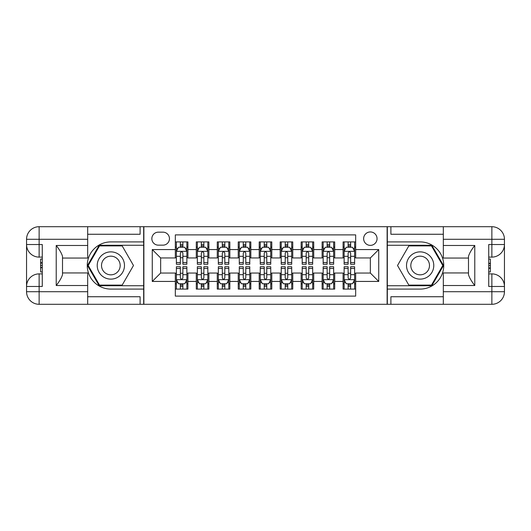 <?xml version="1.0" encoding="UTF-8"?>
<svg xmlns="http://www.w3.org/2000/svg" width="531" height="531" viewBox="0 0 531 531"><rect width="100%" height="100%" fill="white"/><g stroke="black" fill="none" stroke-linecap="round" stroke-linejoin="round"><path stroke-width="0.8" d="M370.346 231.947A6.711 6.711 0 0 0 363.635 238.658A6.711 6.711 0 0 0 370.346 245.368A6.711 6.711 0 0 0 377.056 238.658A6.711 6.711 0 0 0 370.346 231.947M87.675 296.743L140.104 296.743L140.104 304.296L443.325 304.296L443.325 291.711L491.865 291.711L491.865 286.468L488.726 286.468L488.726 244.532L491.865 244.532L491.865 239.289L443.325 239.289L443.325 245.475L474.78 245.475L474.78 285.525C471.422 281.218 469.324 277.587 468.488 274.633L468.488 256.367C469.324 253.413 471.422 249.782 474.78 245.475M355.67 241.91L343.086 241.91L343.086 249.563L334.703 249.563L334.703 257.953L343.086 257.953L343.086 249.563M334.703 249.563L334.703 241.91L322.118 241.91L322.118 249.563L313.728 249.563L313.728 257.953L322.118 257.953L322.118 249.563M313.728 249.563L313.728 241.91L301.15 241.91L301.15 249.563L292.76 249.563L292.76 257.953L301.15 257.953L301.15 249.563M292.76 249.563L292.76 241.91L280.176 241.91L280.176 249.563L271.792 249.563L271.792 257.953L280.176 257.953L280.176 249.563M271.792 249.563L271.792 241.91L259.208 241.91L259.208 249.563L250.824 249.563L250.824 257.953L259.208 257.953L259.208 249.563M250.824 249.563L250.824 241.91L238.24 241.91L238.24 249.563L229.85 249.563L229.85 257.953L238.24 257.953L238.24 249.563M229.85 249.563L229.85 241.91L217.272 241.91L217.272 249.563L208.882 249.563L208.882 257.953L217.272 257.953L217.272 249.563M208.882 249.563L208.882 241.91L196.297 241.91L196.297 257.953L187.914 257.953L187.914 241.91L175.33 241.91M175.33 289.09L187.914 289.09L187.914 273.047L196.297 273.047L196.297 289.09L208.882 289.09L208.882 273.047L217.272 273.047L217.272 281.437L208.882 281.437M217.272 281.437L217.272 289.09L229.85 289.09L229.85 273.047L238.24 273.047L238.24 281.437L229.85 281.437M238.24 281.437L238.24 289.09L250.824 289.09L250.824 273.047L259.208 273.047L259.208 281.437L250.824 281.437M259.208 281.437L259.208 289.09L271.792 289.09L271.792 273.047L280.176 273.047L280.176 281.437L271.792 281.437M280.176 281.437L280.176 289.09L292.76 289.09L292.76 273.047L301.15 273.047L301.15 281.437L292.76 281.437M301.15 281.437L301.15 289.09L313.728 289.09L313.728 273.047L322.118 273.047L322.118 281.437L313.728 281.437M322.118 281.437L322.118 289.09L334.703 289.09L334.703 273.047L343.086 273.047L343.086 281.437L334.703 281.437M158.344 245.156L162.957 245.156A6.498 6.498 0 0 0 169.455 238.658A6.498 6.498 0 0 0 162.957 232.16L158.344 232.16A6.498 6.498 0 0 0 151.846 238.658A6.498 6.498 0 0 0 158.344 245.156M443.325 234.257L390.896 234.257L390.896 226.704L387.126 226.704L387.126 304.296M387.126 226.704L87.675 226.704L87.675 239.289L39.135 239.289L39.135 244.532L42.274 244.532L42.274 286.468L39.135 286.468L39.135 291.711L87.675 291.711L87.675 285.525L56.22 285.525L56.22 245.475C59.578 249.782 61.676 253.413 62.512 256.367L62.512 274.633C61.676 277.587 59.578 281.218 56.22 285.525M143.874 304.296L143.874 226.704M355.67 249.563L355.67 234.881L175.33 234.881L175.33 257.953L160.654 257.953L160.654 273.047L175.33 273.047L175.33 296.119L355.67 296.119L355.67 273.047L370.346 273.047L370.346 257.953L355.67 257.953L355.67 249.563L378.736 249.563L378.736 281.437L355.67 281.437M175.33 281.437L152.264 281.437L152.264 249.563L175.33 249.563M343.086 281.437L343.086 289.09L355.67 289.09M175.33 247.154L176.378 247.154M180.361 247.154L182.876 247.154M186.866 247.154L187.914 247.154M175.33 257.741L176.378 257.741M180.361 257.741L182.876 257.741M186.866 257.741L187.914 257.741M175.33 273.259L176.378 273.259M180.361 273.259L182.876 273.259M186.866 273.259L187.914 273.259M175.33 283.846L176.378 283.846M180.361 283.846L182.876 283.846M186.866 283.846L187.914 283.846M196.297 257.741L197.346 257.741M201.335 257.741L203.851 257.741M207.833 257.741L208.882 257.741M196.297 247.154L197.346 247.154M201.335 247.154L203.851 247.154M207.833 247.154L208.882 247.154M196.297 273.259L197.346 273.259M201.335 273.259L203.851 273.259M207.833 273.259L208.882 273.259M196.297 283.846L197.346 283.846M201.335 283.846L203.851 283.846M207.833 283.846L208.882 283.846M217.272 273.259L218.321 273.259M222.303 273.259L224.819 273.259M228.801 273.259L229.85 273.259M217.272 283.846L218.321 283.846M222.303 283.846L224.819 283.846M228.801 283.846L229.85 283.846M217.272 247.154L218.321 247.154M222.303 247.154L224.819 247.154M228.801 247.154L229.85 247.154M217.272 257.741L218.321 257.741M222.303 257.741L224.819 257.741M228.801 257.741L229.85 257.741M238.24 273.259L239.289 273.259M243.271 273.259L245.787 273.259M249.776 273.259L250.824 273.259M238.24 283.846L239.289 283.846M243.271 283.846L245.787 283.846M249.776 283.846L250.824 283.846M238.24 247.154L239.289 247.154M243.271 247.154L245.787 247.154M249.776 247.154L250.824 247.154M238.24 257.741L239.289 257.741M243.271 257.741L245.787 257.741M249.776 257.741L250.824 257.741M259.208 273.259L260.256 273.259M264.239 273.259L266.761 273.259M270.744 273.259L271.792 273.259M259.208 283.846L260.256 283.846M264.239 283.846L266.761 283.846M270.744 283.846L271.792 283.846M259.208 247.154L260.256 247.154M264.239 247.154L266.761 247.154M270.744 247.154L271.792 247.154M259.208 257.741L260.256 257.741M264.239 257.741L266.761 257.741M270.744 257.741L271.792 257.741M280.176 273.259L281.224 273.259M285.213 273.259L287.729 273.259M291.711 273.259L292.76 273.259M280.176 283.846L281.224 283.846M285.213 283.846L287.729 283.846M291.711 283.846L292.76 283.846M280.176 247.154L281.224 247.154M285.213 247.154L287.729 247.154M291.711 247.154L292.76 247.154M280.176 257.741L281.224 257.741M285.213 257.741L287.729 257.741M291.711 257.741L292.76 257.741M301.15 273.259L302.199 273.259M306.181 273.259L308.697 273.259M312.679 273.259L313.728 273.259M301.15 283.846L302.199 283.846M306.181 283.846L308.697 283.846M312.679 283.846L313.728 283.846M301.15 247.154L302.199 247.154M306.181 247.154L308.697 247.154M312.679 247.154L313.728 247.154M301.15 257.741L302.199 257.741M306.181 257.741L308.697 257.741M312.679 257.741L313.728 257.741M322.118 273.259L323.167 273.259M327.149 273.259L329.665 273.259M333.654 273.259L334.703 273.259M322.118 283.846L323.167 283.846M327.149 283.846L329.665 283.846M333.654 283.846L334.703 283.846M322.118 247.154L323.167 247.154M327.149 247.154L329.665 247.154M333.654 247.154L334.703 247.154M322.118 257.741L323.167 257.741M327.149 257.741L329.665 257.741M333.654 257.741L334.703 257.741M343.086 273.259L344.134 273.259M348.124 273.259L350.639 273.259M354.622 273.259L355.67 273.259M343.086 283.846L344.134 283.846M348.124 283.846L350.639 283.846M354.622 283.846L355.67 283.846M343.086 247.154L344.134 247.154M348.124 247.154L350.639 247.154M354.622 247.154L355.67 247.154M343.086 257.741L344.134 257.741M348.124 257.741L350.639 257.741M354.622 257.741L355.67 257.741M160.654 257.953L152.264 249.563M160.654 273.047L152.264 281.437M378.736 249.563L370.346 257.953M378.736 281.437L370.346 273.047M182.876 244.638L180.361 244.638M186.866 262.533L182.876 262.533L182.876 264.239L186.866 264.239L186.866 251.448L184.768 247.254L178.476 247.254L176.378 251.448L176.378 264.239L180.361 264.239L180.361 262.533L176.378 262.533M176.378 251.448L176.378 241.91M186.866 251.448L186.866 241.91M180.361 247.254L180.361 241.91M182.876 241.91L182.876 247.254M182.876 262.533L182.876 253.021C182.04 251.409 181.204 251.409 180.361 253.021L180.361 262.533M180.361 286.362L182.876 286.362M176.378 268.467L180.361 268.467L180.361 266.761L176.378 266.761L176.378 279.552L178.476 283.746L184.768 283.746L186.866 279.552L186.866 266.761L182.876 266.761L182.876 268.467L186.866 268.467M186.866 279.552L186.866 289.09M176.378 279.552L176.378 289.09M182.876 283.746L182.876 289.09M180.361 289.09L180.361 283.746M180.361 268.467L180.361 277.978C181.204 279.591 182.04 279.591 182.876 277.978L182.876 268.467M117.663 253.699A13.633 13.633 0 0 0 99.045 258.683A13.633 13.633 0 0 0 104.036 277.301A13.633 13.633 0 0 0 122.654 272.317A13.633 13.633 0 0 0 117.663 253.699M115.512 257.416A9.332 9.332 0 0 0 102.768 260.834A9.332 9.332 0 0 0 106.18 273.584A9.332 9.332 0 0 0 118.931 270.166A9.332 9.332 0 0 0 115.512 257.416M122.17 285.107L99.529 285.107L88.206 265.5L99.529 245.893L122.17 245.893L133.487 265.5L122.17 285.107M426.964 253.699A13.633 13.633 0 0 0 408.346 258.683A13.633 13.633 0 0 0 413.337 277.301A13.633 13.633 0 0 0 431.955 272.317A13.633 13.633 0 0 0 426.964 253.699M424.82 257.416A9.332 9.332 0 0 0 412.069 260.834A9.332 9.332 0 0 0 415.488 273.584A9.332 9.332 0 0 0 428.232 270.166A9.332 9.332 0 0 0 424.82 257.416M431.471 285.107L408.83 285.107L397.513 265.5L408.83 245.893L431.471 245.893L442.794 265.5L431.471 285.107M143.669 226.704L143.669 241.91L110.846 241.91A23.59 23.59 0 0 0 87.257 265.5A23.59 23.59 0 0 0 110.846 289.09L143.669 289.09L143.669 304.296M56.22 245.475L87.675 245.475L87.675 239.289M87.675 245.475L87.675 258.053L62.512 258.053M87.675 291.711L87.675 304.296L39.135 304.296A12.585 12.585 0 0 1 26.55 291.711L26.55 239.289A12.585 12.585 0 0 1 39.135 226.704L87.675 226.704M143.669 241.91L143.669 245.262L99.164 245.262L87.482 265.5L99.164 285.738L143.669 285.738L143.669 245.262M143.669 285.738L143.669 289.09M62.512 272.947L87.675 272.947L87.675 285.525M140.104 304.296L87.675 304.296M26.55 286.468A12.585 12.585 0 0 1 39.135 273.89A12.585 12.585 0 0 0 26.55 286.468L39.135 286.468L39.135 273.89L42.274 273.89M42.274 257.11L39.135 257.11L39.135 244.532L26.55 244.532A12.585 12.585 0 0 0 39.135 257.11A12.585 12.585 0 0 1 26.55 244.532M140.104 226.704L140.104 234.257L87.675 234.257M42.274 259.048L40.602 259.048L40.602 267.352L42.274 267.352M40.602 265.4L42.274 265.4M40.602 263.084L42.274 263.084M40.602 262.706L42.274 262.706M40.602 267.352L40.602 271.952L42.274 271.952M40.602 267.763L42.274 267.763M387.331 304.296L387.331 289.09L420.154 289.09A23.59 23.59 0 0 0 443.743 265.5A23.59 23.59 0 0 0 420.154 241.91L387.331 241.91L387.331 226.704M474.78 285.525L443.325 285.525L443.325 291.711M443.325 285.525L443.325 272.947L468.488 272.947M443.325 239.289L443.325 226.704L491.865 226.704A12.585 12.585 0 0 1 504.45 239.289L504.45 291.711A12.585 12.585 0 0 1 491.865 304.296L443.325 304.296M387.331 289.09L387.331 285.738L431.836 285.738L443.518 265.5L431.836 245.262L387.331 245.262L387.331 285.738M387.331 245.262L387.331 241.91M468.488 258.053L443.325 258.053L443.325 245.475M390.896 226.704L443.325 226.704M504.45 244.532A12.585 12.585 0 0 1 491.865 257.11A12.585 12.585 0 0 0 504.45 244.532L491.865 244.532L491.865 257.11L488.726 257.11M488.726 273.89L491.865 273.89L491.865 286.468L504.45 286.468A12.585 12.585 0 0 0 491.865 273.89A12.585 12.585 0 0 1 504.45 286.468M390.896 304.296L390.896 296.743L443.325 296.743M488.726 271.952L490.398 271.952L490.398 263.648L488.726 263.648M490.398 265.6L488.726 265.6M490.398 267.916L488.726 267.916M490.398 268.294L488.726 268.294M490.398 263.648L490.398 259.048L488.726 259.048M490.398 263.237L488.726 263.237M203.851 244.638L201.335 244.638M207.833 262.533L203.851 262.533L203.851 264.239L207.833 264.239L207.833 251.448L205.736 247.254L199.444 247.254L197.346 251.448L197.346 264.239L201.335 264.239L201.335 262.533L197.346 262.533M197.346 251.448L197.346 241.91M207.833 251.448L207.833 241.91M201.335 247.254L201.335 241.91M203.851 241.91L203.851 247.254M203.851 262.533L203.851 253.021C203.015 251.409 202.172 251.409 201.335 253.021L201.335 262.533M224.819 244.638L222.303 244.638M228.801 262.533L224.819 262.533L224.819 264.239L228.801 264.239L228.801 251.448L226.704 247.254L220.418 247.254L218.321 251.448L218.321 264.239L222.303 264.239L222.303 262.533L218.321 262.533M218.321 251.448L218.321 241.91M228.801 251.448L228.801 241.91M222.303 247.254L222.303 241.91M224.819 241.91L224.819 247.254M224.819 262.533L224.819 253.021C223.982 251.409 223.139 251.409 222.303 253.021L222.303 262.533M245.787 244.638L243.271 244.638M249.776 262.533L245.787 262.533L245.787 264.239L249.776 264.239L249.776 251.448L247.678 247.254L241.386 247.254L239.289 251.448L239.289 264.239L243.271 264.239L243.271 262.533L239.289 262.533M239.289 251.448L239.289 241.91M249.776 251.448L249.776 241.91M243.271 247.254L243.271 241.91M245.787 241.91L245.787 247.254M245.787 262.533L245.787 253.021C244.95 251.409 244.114 251.409 243.271 253.021L243.271 262.533M266.761 244.638L264.239 244.638M270.744 262.533L266.761 262.533L266.761 264.239L270.744 264.239L270.744 251.448L268.646 247.254L262.354 247.254L260.256 251.448L260.256 264.239L264.239 264.239L264.239 262.533L260.256 262.533M260.256 251.448L260.256 241.91M270.744 251.448L270.744 241.91M264.239 247.254L264.239 241.91M266.761 241.91L266.761 247.254M266.761 262.533L266.761 253.021C265.918 251.409 265.082 251.409 264.239 253.021L264.239 262.533M201.335 286.362L203.851 286.362M197.346 268.467L201.335 268.467L201.335 266.761L197.346 266.761L197.346 279.552L199.444 283.746L205.736 283.746L207.833 279.552L207.833 266.761L203.851 266.761L203.851 268.467L207.833 268.467M207.833 279.552L207.833 289.09M197.346 279.552L197.346 289.09M203.851 283.746L203.851 289.09M201.335 289.09L201.335 283.746M201.335 268.467L201.335 277.978C202.172 279.591 203.008 279.591 203.851 277.978L203.851 268.467M222.303 286.362L224.819 286.362M218.321 268.467L222.303 268.467L222.303 266.761L218.321 266.761L218.321 279.552L220.418 283.746L226.704 283.746L228.801 279.552L228.801 266.761L224.819 266.761L224.819 268.467L228.801 268.467M228.801 279.552L228.801 289.09M218.321 279.552L218.321 289.09M224.819 283.746L224.819 289.09M222.303 289.09L222.303 283.746M222.303 268.467L222.303 277.978C223.139 279.591 223.976 279.591 224.819 277.978L224.819 268.467M243.271 286.362L245.787 286.362M239.289 268.467L243.271 268.467L243.271 266.761L239.289 266.761L239.289 279.552L241.386 283.746L247.678 283.746L249.776 279.552L249.776 266.761L245.787 266.761L245.787 268.467L249.776 268.467M249.776 279.552L249.776 289.09M239.289 279.552L239.289 289.09M245.787 283.746L245.787 289.09M243.271 289.09L243.271 283.746M243.271 268.467L243.271 277.978C244.107 279.591 244.95 279.591 245.787 277.978L245.787 268.467M264.239 286.362L266.761 286.362M260.256 268.467L264.239 268.467L264.239 266.761L260.256 266.761L260.256 279.552L262.354 283.746L268.646 283.746L270.744 279.552L270.744 266.761L266.761 266.761L266.761 268.467L270.744 268.467M270.744 279.552L270.744 289.09M260.256 279.552L260.256 289.09M266.761 283.746L266.761 289.09M264.239 289.09L264.239 283.746M264.239 268.467L264.239 277.978C265.082 279.591 265.918 279.591 266.761 277.978L266.761 268.467M287.729 244.638L285.213 244.638M291.711 262.533L287.729 262.533L287.729 264.239L291.711 264.239L291.711 251.448L289.614 247.254L283.322 247.254L281.224 251.448L281.224 264.239L285.213 264.239L285.213 262.533L281.224 262.533M281.224 251.448L281.224 241.91M291.711 251.448L291.711 241.91M285.213 247.254L285.213 241.91M287.729 241.91L287.729 247.254M287.729 262.533L287.729 253.021C286.893 251.409 286.05 251.409 285.213 253.021L285.213 262.533M285.213 286.362L287.729 286.362M281.224 268.467L285.213 268.467L285.213 266.761L281.224 266.761L281.224 279.552L283.322 283.746L289.614 283.746L291.711 279.552L291.711 266.761L287.729 266.761L287.729 268.467L291.711 268.467M291.711 279.552L291.711 289.09M281.224 279.552L281.224 289.09M287.729 283.746L287.729 289.09M285.213 289.09L285.213 283.746M285.213 268.467L285.213 277.978C286.05 279.591 286.886 279.591 287.729 277.978L287.729 268.467M308.697 244.638L306.181 244.638M312.679 262.533L308.697 262.533L308.697 264.239L312.679 264.239L312.679 251.448L310.582 247.254L304.296 247.254L302.199 251.448L302.199 264.239L306.181 264.239L306.181 262.533L302.199 262.533M302.199 251.448L302.199 241.91M312.679 251.448L312.679 241.91M306.181 247.254L306.181 241.91M308.697 241.91L308.697 247.254M308.697 262.533L308.697 253.021C307.861 251.409 307.024 251.409 306.181 253.021L306.181 262.533M306.181 286.362L308.697 286.362M302.199 268.467L306.181 268.467L306.181 266.761L302.199 266.761L302.199 279.552L304.296 283.746L310.582 283.746L312.679 279.552L312.679 266.761L308.697 266.761L308.697 268.467L312.679 268.467M312.679 279.552L312.679 289.09M302.199 279.552L302.199 289.09M308.697 283.746L308.697 289.09M306.181 289.09L306.181 283.746M306.181 268.467L306.181 277.978C307.018 279.591 307.861 279.591 308.697 277.978L308.697 268.467M329.665 244.638L327.149 244.638M333.654 262.533L329.665 262.533L329.665 264.239L333.654 264.239L333.654 251.448L331.556 247.254L325.264 247.254L323.167 251.448L323.167 264.239L327.149 264.239L327.149 262.533L323.167 262.533M323.167 251.448L323.167 241.91M333.654 251.448L333.654 241.91M327.149 247.254L327.149 241.91M329.665 241.91L329.665 247.254M329.665 262.533L329.665 253.021C328.828 251.409 327.992 251.409 327.149 253.021L327.149 262.533M327.149 286.362L329.665 286.362M323.167 268.467L327.149 268.467L327.149 266.761L323.167 266.761L323.167 279.552L325.264 283.746L331.556 283.746L333.654 279.552L333.654 266.761L329.665 266.761L329.665 268.467L333.654 268.467M333.654 279.552L333.654 289.09M323.167 279.552L323.167 289.09M329.665 283.746L329.665 289.09M327.149 289.09L327.149 283.746M327.149 268.467L327.149 277.978C327.985 279.591 328.828 279.591 329.665 277.978L329.665 268.467M350.639 244.638L348.124 244.638M354.622 262.533L350.639 262.533L350.639 264.239L354.622 264.239L354.622 251.448L352.524 247.254L346.232 247.254L344.134 251.448L344.134 264.239L348.124 264.239L348.124 262.533L344.134 262.533M344.134 251.448L344.134 241.91M354.622 251.448L354.622 241.91M348.124 247.254L348.124 241.91M350.639 241.91L350.639 247.254M350.639 262.533L350.639 253.021C349.796 251.409 348.96 251.409 348.124 253.021L348.124 262.533M348.124 286.362L350.639 286.362M344.134 268.467L348.124 268.467L348.124 266.761L344.134 266.761L344.134 279.552L346.232 283.746L352.524 283.746L354.622 279.552L354.622 266.761L350.639 266.761L350.639 268.467L354.622 268.467M354.622 279.552L354.622 289.09M344.134 279.552L344.134 289.09M350.639 283.746L350.639 289.09M348.124 289.09L348.124 283.746M348.124 268.467L348.124 277.978C348.96 279.591 349.796 279.591 350.639 277.978L350.639 268.467M196.297 281.437L187.914 281.437M196.297 249.563L187.914 249.563M186.812 251.342L176.431 251.342M176.378 248.408L177.898 248.408M185.346 248.408L186.866 248.408M180.361 256.314L176.378 256.314M186.866 256.314L182.876 256.314M182.876 245.972L180.361 245.972M176.431 279.658L186.812 279.658M186.866 282.592L185.346 282.592M177.898 282.592L176.378 282.592M182.876 274.686L186.866 274.686M176.378 274.686L180.361 274.686M180.361 285.028L182.876 285.028M39.135 226.704A12.585 12.585 0 0 0 26.55 239.289L39.135 239.289L39.135 226.704M39.135 304.296L39.135 291.711L26.55 291.711A12.585 12.585 0 0 0 39.135 304.296M491.865 304.296A12.585 12.585 0 0 0 504.45 291.711L491.865 291.711L491.865 304.296M491.865 226.704L491.865 239.289L504.45 239.289A12.585 12.585 0 0 0 491.865 226.704M207.78 251.342L197.399 251.342M197.346 248.408L198.866 248.408M206.313 248.408L207.833 248.408M201.335 256.314L197.346 256.314M207.833 256.314L203.851 256.314M203.851 245.972L201.335 245.972M228.748 251.342L218.374 251.342M218.321 248.408L219.841 248.408M227.281 248.408L228.801 248.408M222.303 256.314L218.321 256.314M228.801 256.314L224.819 256.314M224.819 245.972L222.303 245.972M249.723 251.342L239.342 251.342M239.289 248.408L240.808 248.408M248.256 248.408L249.776 248.408M243.271 256.314L239.289 256.314M249.776 256.314L245.787 256.314M245.787 245.972L243.271 245.972M270.691 251.342L260.309 251.342M260.256 248.408L261.776 248.408M269.224 248.408L270.744 248.408M264.239 256.314L260.256 256.314M270.744 256.314L266.761 256.314M266.761 245.972L264.239 245.972M197.399 279.658L207.78 279.658M207.833 282.592L206.313 282.592M198.866 282.592L197.346 282.592M203.851 274.686L207.833 274.686M197.346 274.686L201.335 274.686M201.335 285.028L203.851 285.028M218.374 279.658L228.748 279.658M228.801 282.592L227.281 282.592M219.841 282.592L218.321 282.592M224.819 274.686L228.801 274.686M218.321 274.686L222.303 274.686M222.303 285.028L224.819 285.028M239.342 279.658L249.723 279.658M249.776 282.592L248.256 282.592M240.808 282.592L239.289 282.592M245.787 274.686L249.776 274.686M239.289 274.686L243.271 274.686M243.271 285.028L245.787 285.028M260.309 279.658L270.691 279.658M270.744 282.592L269.224 282.592M261.776 282.592L260.256 282.592M266.761 274.686L270.744 274.686M260.256 274.686L264.239 274.686M264.239 285.028L266.761 285.028M291.658 251.342L281.277 251.342M281.224 248.408L282.744 248.408M290.191 248.408L291.711 248.408M285.213 256.314L281.224 256.314M291.711 256.314L287.729 256.314M287.729 245.972L285.213 245.972M281.277 279.658L291.658 279.658M291.711 282.592L290.191 282.592M282.744 282.592L281.224 282.592M287.729 274.686L291.711 274.686M281.224 274.686L285.213 274.686M285.213 285.028L287.729 285.028M312.626 251.342L302.252 251.342M302.199 248.408L303.719 248.408M311.159 248.408L312.679 248.408M306.181 256.314L302.199 256.314M312.679 256.314L308.697 256.314M308.697 245.972L306.181 245.972M302.252 279.658L312.626 279.658M312.679 282.592L311.159 282.592M303.719 282.592L302.199 282.592M308.697 274.686L312.679 274.686M302.199 274.686L306.181 274.686M306.181 285.028L308.697 285.028M333.601 251.342L323.22 251.342M323.167 248.408L324.687 248.408M332.134 248.408L333.654 248.408M327.149 256.314L323.167 256.314M333.654 256.314L329.665 256.314M329.665 245.972L327.149 245.972M323.22 279.658L333.601 279.658M333.654 282.592L332.134 282.592M324.687 282.592L323.167 282.592M329.665 274.686L333.654 274.686M323.167 274.686L327.149 274.686M327.149 285.028L329.665 285.028M354.569 251.342L344.188 251.342M344.134 248.408L345.654 248.408M353.102 248.408L354.622 248.408M348.124 256.314L344.134 256.314M354.622 256.314L350.639 256.314M350.639 245.972L348.124 245.972M344.188 279.658L354.569 279.658M354.622 282.592L353.102 282.592M345.654 282.592L344.134 282.592M350.639 274.686L354.622 274.686M344.134 274.686L348.124 274.686M348.124 285.028L350.639 285.028"/></g></svg>
